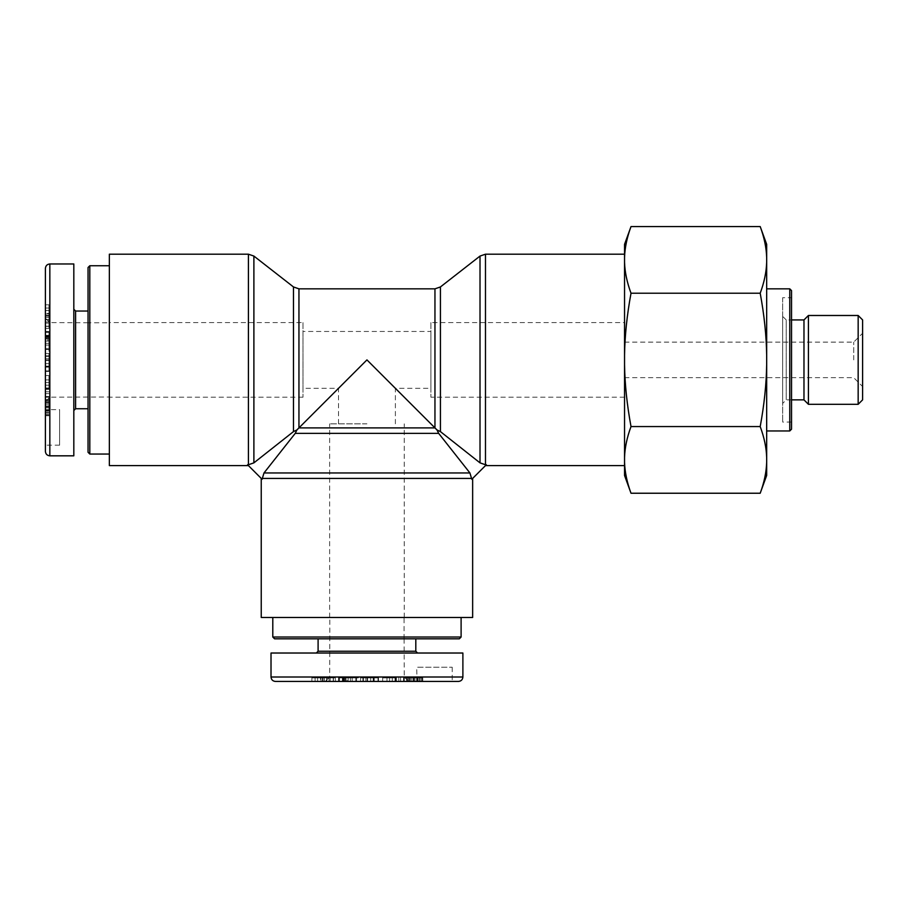<?xml version="1.0" encoding="UTF-8"?>
<svg xmlns="http://www.w3.org/2000/svg" width="908" height="908" viewBox="0 0 908 908"><rect width="100%" height="100%" fill="white"/><g stroke="black" fill="none" stroke-linecap="round" stroke-linejoin="round"><path stroke-width="0.68" stroke-dasharray="4.54 3.41" d="M329.831 617.485L404.071 617.485L329.831 617.485L329.831 638.812L415.807 638.812L318.095 638.812L366.946 638.812L329.808 638.812L329.661 677.005L404.242 677.005L329.661 677.005L325.2 681.443L422.776 681.443L403.549 681.443L417.033 681.443L416.693 667.232L452.218 667.232L416.693 667.232M459.334 638.812L274.568 638.812M272.797 637.03L461.105 637.03M272.797 617.485L461.105 617.485L272.797 617.485M366.946 638.812L404.094 638.812L366.946 638.812M458.461 681.443L275.442 681.443M365.867 681.443L355.8 681.443L365.867 681.443L365.867 677.89L355.8 677.89L370.691 677.89L360.544 677.89L365.867 677.89L365.867 681.443L365.867 677.89M329.014 681.443L335.37 681.443L326.869 681.443L329.014 681.443L329.014 677.89L326.869 677.89L335.37 677.89L329.014 677.89M333.44 681.443L333.44 677.89L311.875 677.89L311.875 681.443L325.2 681.443M394.56 681.443L382.643 681.443L395.048 681.443L395.048 677.89L382.643 677.89L394.56 677.89M367.116 681.443L378.488 681.443L362.916 681.443L367.116 681.443L367.116 677.89L362.916 677.89L378.488 677.89L367.116 677.89M347.094 681.443L356.538 681.443L338.548 681.443L352.168 681.443L352.168 677.89L338.548 677.89L356.538 677.89L339.422 677.89L352.145 677.89L352.145 681.443L344.268 681.443L348.15 681.443L347.094 681.443L347.094 677.89M452.218 667.232L452.218 681.443L416.693 681.443M271.015 653.022L462.887 653.022M373.188 677.89L370.691 677.89L373.188 677.89L373.188 681.443L373.188 677.89M360.544 677.89L360.544 681.443M370.691 677.89L370.691 681.443L370.691 677.89M355.8 677.89L355.8 681.443L355.8 677.89M318.095 651.24L415.807 651.24M366.946 653.022L417.578 653.022L366.946 653.022M339.422 681.443L339.422 677.89M348.15 681.443L348.15 677.89M344.268 681.443L344.268 677.89M345.993 681.443L345.993 677.89M350.397 681.443L350.397 677.89M342.986 681.443L342.986 677.89L342.974 681.443M338.832 681.443L338.832 677.89M338.763 681.443L338.763 677.89L338.718 681.443M344.007 681.443L344.007 677.89M345.085 681.443L345.085 677.89M345.199 681.443L345.199 677.89M342.384 681.443L342.384 677.89M374.209 681.443L374.209 677.89M362.916 681.443L362.916 677.89M363.416 681.443L363.416 677.89M367.524 681.443L367.524 677.89M367.207 681.443L367.207 677.89M374.119 681.443L374.119 677.89M378.488 681.443L378.488 677.89M377.989 681.443L377.989 677.89M373.892 681.443L373.892 677.89M392.256 677.89L396.274 677.89L392.256 677.89L392.256 681.443L396.274 681.443L396.274 677.89M396.274 681.443L395.536 681.443L395.536 677.89M395.536 681.443L392.256 681.443M398.839 681.443L398.839 677.89M395.048 681.443L395.048 677.89M389.577 681.443L389.577 677.89M386.978 681.443L386.978 677.89M382.643 681.443L382.643 677.89M396.433 681.443L396.433 677.89M400.644 681.443L400.644 677.89M320.513 677.89L317.607 677.89L323.032 677.89L320.513 677.89L320.513 681.443M317.607 681.443L317.607 677.89M323.032 681.443L323.032 677.89M330.16 681.443L330.16 677.89M326.642 681.443L326.642 677.89M322.442 681.443L322.442 677.89M324.338 681.443L324.338 677.89M321.001 681.443L321.001 677.89M311.875 677.89L333.44 677.89M315.099 681.443L315.099 677.89M417.033 677.89L403.549 677.89L422.776 677.89L407.544 677.89L417.033 677.89L417.033 681.443M408.543 681.443L408.543 677.89M404.287 681.443L404.287 677.89M403.935 681.443L403.935 677.89M406.523 681.443L406.523 677.89M407.567 681.443L407.567 677.89M413.583 681.443L413.583 677.89M410.132 681.443L410.132 677.89M410.268 681.443L410.268 677.89M417.305 681.443L417.305 677.89M421.346 681.443L421.346 677.89M420.075 681.443L420.075 677.89M413.73 681.443L413.73 677.89M335.37 681.443L335.37 677.89M326.869 681.443L326.869 677.89M333.236 681.443L333.236 677.89M248.417 254.195L248.417 464.748L247.578 464.748L262.094 479.265L263.99 472.954L295.236 433.366L296.905 429.938L293.477 431.606L253.888 462.864L253.888 256.067M262.094 479.265L261.243 478.425L262.094 479.265M247.578 464.748L248.417 465.6L247.578 464.748M480.014 256.067L480.014 462.864L440.425 431.606L436.986 429.938L438.666 433.366L469.913 472.954L471.808 479.265L486.325 464.748L485.474 464.748L485.474 254.195M472.648 617.485L261.243 617.485M486.325 464.748L485.474 465.6L486.325 464.748M436.986 429.938L366.946 359.897L395.377 388.318L366.946 359.897L298.948 427.895L434.955 427.895L434.955 288.835M296.905 429.938L298.948 427.895L298.948 288.835M109.357 465.6L109.357 254.195M303 322.59L303 397.205L303 322.59L109.357 322.59L109.357 397.205L109.357 322.59M303 331.465L303 388.318L303 331.465L430.903 331.465L430.903 388.318L430.903 331.465M624.545 254.195L624.545 465.6L624.545 254.195M366.946 617.485L329.638 617.485L366.946 617.485M366.946 423.843L329.638 423.843L366.946 423.843M430.903 322.59L430.903 397.205L430.903 322.59L624.545 322.59L624.545 397.205L624.545 322.59M109.357 322.771L109.357 397.023L109.357 322.771L88.042 322.771L88.042 397.023L88.042 322.771M88.042 452.275L88.042 267.519M89.813 265.738L89.813 454.045M109.357 265.738L109.357 454.045L109.357 265.738M88.042 359.897L88.042 311.035L88.042 359.897M45.4 451.412L45.4 268.382M45.4 358.808L45.4 348.74L45.4 358.808L48.953 358.808L48.953 348.74L48.953 363.643L48.953 353.484L48.953 358.808L45.4 358.808L48.953 358.808M45.4 321.954L45.4 328.321L45.4 319.809L45.4 321.954L48.953 321.954L48.953 319.809L48.953 328.321L48.953 321.954M45.4 326.381L48.953 326.381L48.953 304.816L45.4 304.816L45.4 409.973L48.953 409.599L48.953 396.501L48.953 409.599M45.4 400.496L45.4 415.716L45.4 400.507L48.953 400.507L45.4 400.496M45.4 387.512L45.4 375.583L45.4 387.988L48.953 387.988L48.953 375.583L48.953 387.512M45.4 360.056L45.4 371.429L45.4 355.857L45.4 360.056L48.953 360.056L48.953 355.857L48.953 371.429L48.953 360.056M45.4 340.035L45.4 349.478L45.4 331.499L45.4 345.108L45.4 337.209L45.4 341.09L45.4 340.035L48.953 340.035L48.953 341.09L48.953 337.209L48.953 345.097L48.953 331.499L48.953 349.478L48.953 340.035M59.61 445.17L45.4 445.17L45.4 409.633L59.61 409.633L59.61 445.17L59.61 409.633M73.82 263.967L73.82 455.827M48.953 366.128L48.953 363.643L48.953 366.128L45.4 366.128L48.953 366.128M48.953 353.484L45.4 353.484M48.953 363.643L45.4 363.643L48.953 363.643M48.953 348.74L45.4 348.74L48.953 348.74M75.602 311.035L75.602 408.748M73.82 359.897L73.82 410.529L73.82 359.897M49.838 263.967L49.838 455.827M45.4 332.362L48.953 332.362M45.4 341.09L48.953 341.09M45.4 337.209L48.953 337.209M45.4 338.934L48.953 338.934M45.4 345.097L48.953 345.097L45.4 345.108M45.4 343.349L48.953 343.349M45.4 335.926L48.953 335.926L45.4 335.915M45.4 331.772L48.953 331.772M45.4 331.704L48.953 331.704M45.4 331.67L48.953 331.67M45.4 336.947L48.953 336.947M45.4 338.026L48.953 338.026M45.4 338.139L48.953 338.139L45.4 338.116M45.4 335.324L48.953 335.324M45.4 367.15L48.953 367.15M45.4 355.857L48.953 355.857M45.4 356.356L48.953 356.356M45.4 360.465L48.953 360.465M45.4 360.147L48.953 360.147M45.4 367.07L48.953 367.07M45.4 371.429L48.953 371.429M45.4 370.929L48.953 370.929M45.4 366.832L48.953 366.832M48.953 385.196L48.953 389.226L48.953 385.196L45.4 385.196L45.4 389.226L48.953 389.226M45.4 389.226L45.4 388.476L48.953 388.476M45.4 388.476L45.4 385.196M45.4 391.779L48.953 391.779M45.4 387.988L48.953 387.988M45.4 382.529L48.953 382.529M45.4 379.919L48.953 379.919M45.4 375.583L48.953 375.583M45.4 389.373L48.953 389.373M45.4 393.584L48.953 393.584M48.953 313.453L48.953 310.547L48.953 315.973L48.953 313.453L45.4 313.453M45.4 310.547L48.953 310.547M45.4 315.973L48.953 315.973M45.4 323.1L48.953 323.1M45.4 319.582L48.953 319.582M45.4 315.394L48.953 315.394M45.4 317.278L48.953 317.278M45.4 313.952L48.953 313.952M48.953 304.816L48.953 326.381M45.4 308.05L48.953 308.05M45.4 409.973L48.953 409.973M45.4 401.484L48.953 401.484M45.4 397.227L48.953 397.227M45.4 396.875L48.953 396.875M45.4 399.475L48.953 399.475M45.4 406.534L48.953 406.534M45.4 403.084L48.953 403.084M45.4 403.209L48.953 403.209M45.4 410.257L48.953 410.257M45.4 414.286L48.953 414.286M45.4 413.015L48.953 413.015M45.4 406.671L48.953 406.671M45.4 328.321L48.953 328.321M45.4 319.809L48.953 319.809M45.4 326.176L48.953 326.176M782.662 316.37L782.662 403.413L782.662 316.37L786.215 319.922L786.215 399.861L786.215 319.922L791.538 319.922M803.977 319.922L803.977 399.861M782.662 297.711L782.662 422.072L782.662 297.711L791.538 297.711L791.538 422.072L791.538 297.711M791.538 290.605L791.538 429.178M789.767 430.959L789.767 288.835M766.67 288.835L766.67 430.959L766.67 288.835M853.713 359.897L853.713 342.123L853.713 359.897M862.6 359.897L862.6 386.547L862.6 359.897M862.6 319.922L862.6 399.861M624.545 359.897L624.545 342.123L624.545 359.897M766.67 475.463L766.67 462.286C766.375 472.058 764.218 482.375 760.2 493.237M760.2 426.567C764.218 437.418 766.375 447.735 766.67 457.507L766.67 364.664C766.375 384.22 764.218 404.843 760.2 426.567L631.015 426.567C626.997 404.843 624.84 384.22 624.545 364.664L624.545 457.507C624.84 447.735 626.997 437.418 631.015 426.567M760.2 293.227C764.218 314.94 766.375 335.574 766.67 355.119L766.67 262.276C766.375 272.048 764.218 282.365 760.2 293.227L631.015 293.227C626.997 282.365 624.84 272.048 624.545 262.276L624.545 355.119C624.84 335.574 626.997 314.94 631.015 293.227M760.2 226.557C764.218 237.408 766.375 247.725 766.67 257.509L766.67 244.32M766.67 457.507L766.67 462.286M766.67 355.119L766.67 364.664M766.67 257.509L766.67 262.276M624.545 244.32L624.545 257.509C624.84 247.725 626.997 237.408 631.015 226.557M631.015 493.237C626.997 482.375 624.84 472.058 624.545 462.286L624.545 475.463M624.545 262.276L624.545 257.509M624.545 364.664L624.545 355.119M624.545 462.286L624.545 457.507M858.162 404.31L858.162 315.485M808.415 315.485L808.415 404.31M271.015 677.005L462.887 677.005M343.542 681.443L343.542 677.89M345.165 681.443L345.165 677.89M416.659 681.443L416.659 677.89M411.823 681.443L411.823 677.89M417.101 681.443L417.101 677.89M419.11 681.443L419.11 677.89L419.11 681.443M414.014 681.443L414.014 677.89M422.311 681.443L422.311 677.89M417.952 681.443L417.952 677.89M414.967 681.443L414.967 677.89M409.576 681.443L409.576 677.89M407.647 681.443L407.647 677.89M413.254 681.443L413.254 677.89M471.808 478.425L262.094 478.425M469.913 472.954L263.99 472.954M438.666 433.366L295.236 433.366M293.477 286.951L293.477 431.606M440.425 286.951L440.425 431.606M45.4 336.482L48.953 336.482M45.4 404.764L48.953 404.764M45.4 410.053L48.953 410.053M45.4 412.05L48.953 412.05L45.4 412.05M45.4 406.954L48.953 406.954M45.4 415.251L48.953 415.251M45.4 410.893L48.953 410.893M45.4 407.908L48.953 407.908M45.4 402.516L48.953 402.516M45.4 400.587L48.953 400.587M45.4 406.194L48.953 406.194M404.071 638.812L404.071 617.485M404.094 638.812L404.242 677.005L408.702 681.443M342.872 681.443L342.872 677.89M338.548 681.443L338.548 677.89M356.538 681.443L356.538 677.89M403.549 681.443L403.549 677.89M422.776 681.443L422.776 677.89M407.544 677.89L407.544 681.443M303 397.205L109.357 397.205M404.253 617.485L404.253 423.843M329.638 617.485L329.638 423.843M395.377 423.843L395.377 388.318L430.903 388.318M338.525 423.843L338.525 388.318L303 388.318M624.545 397.205L430.903 397.205M45.4 401.642L49.838 397.182L109.357 397.023M88.042 322.749L49.838 322.601L45.4 318.141M45.4 335.812L48.953 335.812M45.4 331.499L48.953 331.499M45.4 349.478L48.953 349.478M45.4 396.501L48.953 396.501M45.4 415.716L48.953 415.716M791.538 399.861L786.215 399.861L782.662 403.413M624.545 377.66L853.713 377.66L862.6 386.547M624.545 342.123L853.713 342.123L862.6 333.247M791.538 422.072L782.662 422.072"/><path stroke-width="1.36" d="M272.797 637.03L274.568 638.812L459.334 638.812L461.105 637.03L272.797 637.03L272.797 617.485M366.946 681.443L458.461 681.443C461.151 681.17 462.626 679.683 462.887 677.005L271.015 677.005C271.276 679.683 272.752 681.17 275.442 681.443L366.946 681.443M452.218 681.443L311.875 681.443M462.887 677.005L462.887 653.022L271.015 653.022L271.015 677.005M415.807 638.812L415.807 651.24L318.095 651.24L316.325 653.022M253.888 462.864L248.417 464.748L253.888 462.864L293.477 431.606L296.905 429.938L295.236 433.366L263.99 472.954L262.094 479.265L247.578 464.748L248.417 464.748L248.417 254.195L253.888 256.067L253.888 462.864M261.243 478.425L261.243 617.485L472.648 617.485L472.648 478.425M485.474 254.195L485.474 464.748L486.325 464.748L471.808 479.265L469.913 472.954L438.666 433.366L436.986 429.938L440.425 431.606L480.014 462.864L485.474 464.748L480.014 462.864L480.014 256.067L485.474 254.195L624.545 254.195M293.477 431.606L293.477 286.951L298.948 288.835L298.948 427.895L434.955 427.895L366.946 359.897L296.905 429.938M440.425 431.606L440.425 286.951L434.955 288.835L434.955 427.895L436.986 429.938M248.417 465.6L109.357 465.6L109.357 254.195L248.417 254.195M89.813 265.738L88.042 267.519L88.042 452.275L89.813 454.045L89.813 265.738L109.357 265.738M45.4 359.897L45.4 451.412C45.672 454.091 47.159 455.566 49.838 455.827L49.838 263.967C47.159 264.228 45.672 265.692 45.4 268.382L45.4 359.897M45.4 445.17L45.4 304.816M49.838 455.827L73.82 455.827L73.82 263.967L49.838 263.967M88.042 408.748L75.602 408.748L75.602 311.035L73.82 309.265M791.538 399.861L803.977 399.861L803.977 319.922L791.538 319.922M789.767 430.959L791.538 429.178L791.538 290.605L789.767 288.835L789.767 430.959L766.67 430.959M789.767 288.835L766.67 288.835M858.162 404.31L862.6 399.861L862.6 319.922L858.162 315.485L858.162 404.31L808.415 404.31L808.415 315.485L858.162 315.485M766.67 462.286L766.67 475.463L760.2 493.237C764.218 482.375 766.375 472.058 766.67 462.286L766.67 457.507C766.375 447.735 764.218 437.418 760.2 426.567C764.218 404.843 766.375 384.22 766.67 364.664L766.67 457.507M766.67 355.119C766.375 335.574 764.218 314.94 760.2 293.227C764.218 282.365 766.375 272.048 766.67 262.276L766.67 364.664M760.2 226.557L766.67 244.32L766.67 257.509C766.375 247.725 764.218 237.408 760.2 226.557L631.015 226.557C626.997 237.408 624.84 247.725 624.545 257.509L624.545 244.32L631.015 226.557M766.67 262.276L766.67 257.509M631.015 493.237L624.545 475.463L624.545 462.286C624.84 472.058 626.997 482.375 631.015 493.237L760.2 493.237M631.015 426.567C626.997 437.418 624.84 447.735 624.545 457.507L624.545 364.664C624.84 384.22 626.997 404.843 631.015 426.567L760.2 426.567M631.015 293.227C626.997 314.94 624.84 335.574 624.545 355.119L624.545 262.276C624.84 272.048 626.997 282.365 631.015 293.227L760.2 293.227M624.545 257.509L624.545 262.276M624.545 457.507L624.545 462.286M624.545 355.119L624.545 364.664M803.977 319.922L808.415 315.485M262.094 478.425L471.808 478.425M295.236 433.366L438.666 433.366M263.99 472.954L469.913 472.954M461.105 637.03L461.105 617.485M415.807 651.24L417.578 653.022M318.095 638.812L318.095 651.24M293.477 286.951L253.888 256.067M298.948 288.835L434.955 288.835M440.425 286.951L480.014 256.067M485.474 465.6L624.545 465.6M89.813 454.045L109.357 454.045M75.602 408.748L73.82 410.529M88.042 311.035L75.602 311.035M803.977 399.861L808.415 404.31"/></g></svg>
